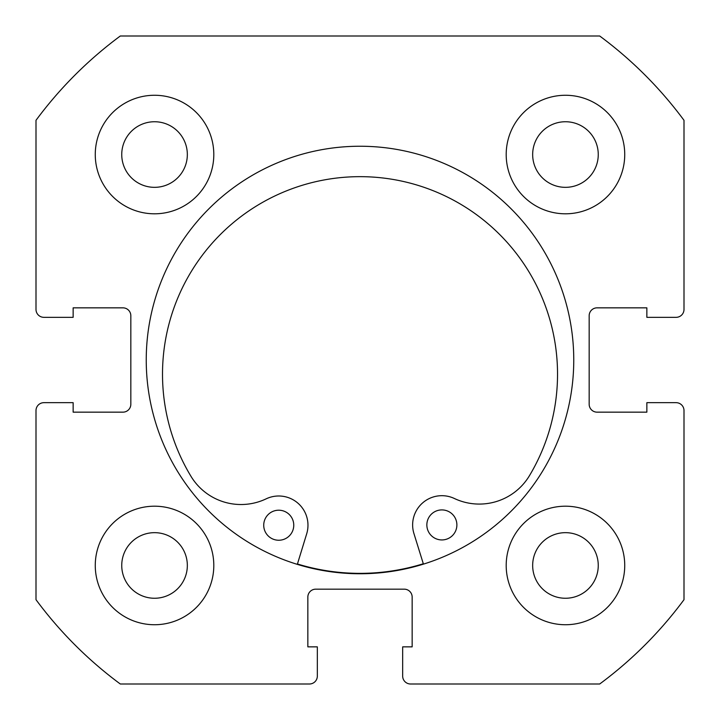 <?xml version="1.0" encoding="UTF-8"?>
<svg xmlns="http://www.w3.org/2000/svg" width="720" height="720" viewBox="0 0 720 720"><rect width="100%" height="100%" fill="white"/><g stroke="black" fill="none" stroke-linecap="round" stroke-linejoin="round"><path stroke-width="1.08" d="M573.759 360A213.759 213.759 0 0 0 360 146.241A213.759 213.759 0 0 0 146.241 360A213.759 213.759 0 0 0 360 573.759A213.759 213.759 0 0 0 573.759 360M506.196 565.461A59.265 59.265 0 0 0 565.461 624.735A59.265 59.265 0 0 0 624.735 565.461A59.265 59.265 0 0 0 565.461 506.196A59.265 59.265 0 0 0 506.196 565.461M95.265 565.461A59.265 59.265 0 0 0 154.539 624.735A59.265 59.265 0 0 0 213.804 565.461A59.265 59.265 0 0 0 154.539 506.196A59.265 59.265 0 0 0 95.265 565.461M506.196 154.539A59.265 59.265 0 0 0 565.461 213.804A59.265 59.265 0 0 0 624.735 154.539A59.265 59.265 0 0 0 565.461 95.265A59.265 59.265 0 0 0 506.196 154.539M95.265 154.539A59.265 59.265 0 0 0 154.539 213.804A59.265 59.265 0 0 0 213.804 154.539A59.265 59.265 0 0 0 154.539 95.265A59.265 59.265 0 0 0 95.265 154.539M187.335 154.539A32.796 32.796 0 0 1 154.539 187.335A32.796 32.796 0 0 1 121.743 154.539A32.796 32.796 0 0 1 154.539 121.743A32.796 32.796 0 0 1 187.335 154.539M598.257 154.539A32.796 32.796 0 0 1 565.461 187.335A32.796 32.796 0 0 1 532.665 154.539A32.796 32.796 0 0 1 565.461 121.743A32.796 32.796 0 0 1 598.257 154.539M187.335 565.461A32.796 32.796 0 0 1 154.539 598.257A32.796 32.796 0 0 1 121.743 565.461A32.796 32.796 0 0 1 154.539 532.665A32.796 32.796 0 0 1 187.335 565.461M598.257 565.461A32.796 32.796 0 0 1 565.461 598.257A32.796 32.796 0 0 1 532.665 565.461A32.796 32.796 0 0 1 565.461 532.665A32.796 32.796 0 0 1 598.257 565.461M120.303 36A403.02 403.02 0 0 0 36 120.303L36 309.42A7.902 7.902 0 0 0 43.902 317.331L73.143 317.331L73.143 307.845L122.931 307.845A7.902 7.902 0 0 1 130.833 315.747L130.833 404.253A7.902 7.902 0 0 1 122.931 412.155L73.143 412.155L73.143 402.669L43.902 402.669A7.902 7.902 0 0 0 36 410.58L36 599.697A403.02 403.02 0 0 0 120.303 684L309.42 684A7.902 7.902 0 0 0 317.331 676.098L317.331 646.857L307.845 646.857L307.845 597.069A7.902 7.902 0 0 1 315.747 589.167L404.253 589.167A7.902 7.902 0 0 1 412.155 597.069L412.155 646.857L402.669 646.857L402.669 676.098A7.902 7.902 0 0 0 410.58 684L599.697 684A403.02 403.02 0 0 0 684 599.697L684 410.58A7.902 7.902 0 0 0 676.098 402.669L646.857 402.669L646.857 412.155L597.069 412.155A7.902 7.902 0 0 1 589.167 404.253L589.167 315.747A7.902 7.902 0 0 1 597.069 307.845L646.857 307.845L646.857 317.331L676.098 317.331A7.902 7.902 0 0 0 684 309.42L684 120.303A403.02 403.02 0 0 0 599.697 36L120.303 36M423.315 563.751A213.363 213.363 0 0 1 297.441 563.985M456.885 524.898A15.012 15.012 0 0 1 441.891 539.937A15.012 15.012 0 0 1 426.852 524.952A15.012 15.012 0 0 1 441.837 509.913A15.012 15.012 0 0 1 456.885 524.898M293.76 525.195A15.012 15.012 0 0 1 278.766 540.243A15.012 15.012 0 0 1 263.727 525.258A15.012 15.012 0 0 1 278.712 510.21A15.012 15.012 0 0 1 293.76 525.195M423.432 564.129L413.946 533.601A29.241 29.241 0 0 1 454.347 498.483A58.482 58.482 0 0 0 529.479 475.641A197.514 197.514 0 0 0 359.658 176.661A197.514 197.514 0 0 0 190.944 476.271A58.482 58.482 0 0 0 266.166 498.834A29.241 29.241 0 0 1 306.693 533.799L297.324 564.363"/></g></svg>
